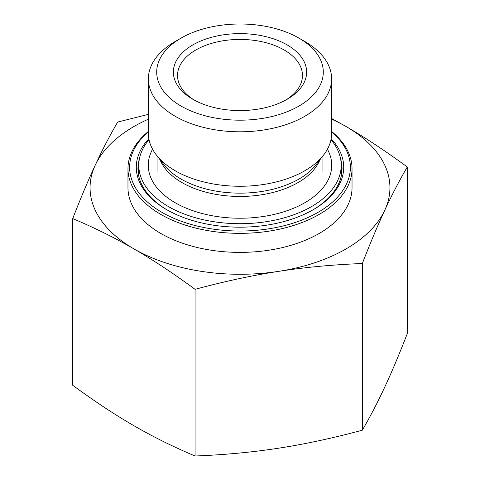 <?xml version="1.0" encoding="UTF-8"?>
<svg xmlns="http://www.w3.org/2000/svg" width="480" height="480" viewBox="0 0 480 480"><rect width="100%" height="100%" fill="white"/><g stroke="black" fill="none" stroke-linecap="round" stroke-linejoin="round"><path stroke-width="0.72" d="M72.738 218.586C80.7 198.072 88.188 180.294 95.202 165.246A149.934 86.562 0 0 0 133.908 248.88C114.816 237.822 94.422 227.724 72.738 218.586L72.738 385.272C94.422 401.214 114.816 414.69 133.908 425.712C153 436.77 173.388 446.862 195.072 456C224.724 454.83 252.6 452.22 278.706 448.176C304.806 444.168 332.682 438.174 362.334 430.2C370.302 416.49 377.79 402.09 384.798 387.006C391.812 371.958 399.3 354.18 407.262 333.666L407.262 166.986C399.3 180.696 391.812 195.09 384.798 210.174C377.79 225.222 370.302 243 362.334 263.514C332.682 264.684 304.806 267.294 278.706 271.344C252.6 275.346 224.724 281.34 195.072 289.32C173.412 273.396 153.048 259.932 133.98 248.922A149.934 86.562 0 0 0 278.706 271.344A149.934 86.562 0 0 0 384.798 210.174A149.934 86.562 0 0 0 346.092 126.546C365.184 137.562 385.578 151.044 407.262 166.986M362.334 430.2L362.334 263.514M195.072 456L195.072 289.32M331.626 118.482L346.092 126.546A149.934 86.562 0 0 0 331.626 119.19M194.4 100.146A62.472 36.066 180 0 1 177.528 75.492A62.472 36.066 180 0 1 240 39.426A62.472 36.066 180 0 1 302.472 75.492A62.472 36.066 180 0 1 285.6 100.146M192.882 99.294A66.636 38.472 0 0 0 287.118 99.294A66.636 38.472 0 0 0 287.118 44.886A66.636 38.472 0 0 0 192.882 44.886A66.636 38.472 0 0 0 192.882 99.294L192.882 99.294M181.098 106.098A83.298 48.09 180 0 1 181.098 38.088A83.298 48.09 180 0 1 298.902 38.088A83.298 48.09 180 0 1 298.902 106.098A83.298 48.09 180 0 1 181.098 106.098M148.374 119.19A149.934 86.562 0 0 0 95.202 165.246C102.21 150.162 109.698 135.768 117.666 122.058L148.374 114.366M148.374 131.448A112.032 64.68 0 0 0 127.968 168.666L127.968 187.71A112.032 64.68 0 0 0 160.782 233.448A112.032 64.68 0 0 0 282.876 247.47A112.032 64.68 0 0 0 352.032 187.71L352.032 168.666A112.032 64.68 0 0 0 331.626 131.448M181.098 38.088L175.212 41.484A91.626 52.902 0 0 0 148.374 78.894L148.374 133.356A91.626 52.902 0 0 0 156.354 154.956A91.626 52.902 0 0 0 304.746 170.79A91.626 52.902 0 0 0 323.646 154.956A91.626 52.902 0 0 0 331.626 133.356L331.626 78.894A91.626 52.902 0 0 0 304.788 41.484L298.902 38.088M167.262 209.982A102.036 58.914 180 0 1 137.964 168.666A102.036 58.914 180 0 1 139.44 158.67M340.56 158.67A102.036 58.914 180 0 1 342.036 168.666A102.036 58.914 180 0 1 312.738 209.982M148.848 138.75A103.704 59.874 0 0 0 166.668 209.646A103.704 59.874 0 0 0 313.278 209.676A103.704 59.874 0 0 0 313.332 209.646A103.704 59.874 0 0 0 331.152 138.75M331.626 131.784A110.37 63.72 180 0 1 310.116 216.516A110.37 63.72 180 0 1 161.958 212.364A110.37 63.72 180 0 1 148.374 131.784M127.968 168.666A112.032 64.68 0 0 0 160.782 214.404A112.032 64.68 0 0 0 282.876 228.426A112.032 64.68 0 0 0 352.032 168.666M148.374 78.894A91.626 52.902 0 0 0 175.212 116.298A91.626 52.902 0 0 0 304.746 116.322A91.626 52.902 0 0 0 331.626 78.894M327.414 149.214A91.728 52.962 180 0 1 283.26 211.968A91.728 52.962 180 0 1 181.338 205.98A91.728 52.962 180 0 1 152.586 149.214M330.972 139.662A101.208 58.428 180 0 1 341.208 165.27A101.208 58.428 180 0 1 287.73 216.792A101.208 58.428 180 0 1 138.792 165.27A101.208 58.428 180 0 1 149.028 139.662M160.038 159.708A82.05 47.37 0 0 0 217.326 194.616A82.05 47.37 0 0 0 297.978 182.61A82.05 47.37 0 0 0 319.962 159.708M323.646 154.956L316.122 164.664A83.388 48.144 180 0 1 298.92 179.076A83.388 48.144 180 0 1 163.878 164.664L156.354 154.956M341.928 171.39A102.036 58.914 0 0 0 341.208 166.596M138.792 166.596A102.036 58.914 0 0 0 138.072 171.39M322.05 171.39L322.05 157.014M157.95 171.39L157.95 157.014M138.792 165.27L138.792 175.47M341.208 165.27L341.208 175.47"/></g></svg>
